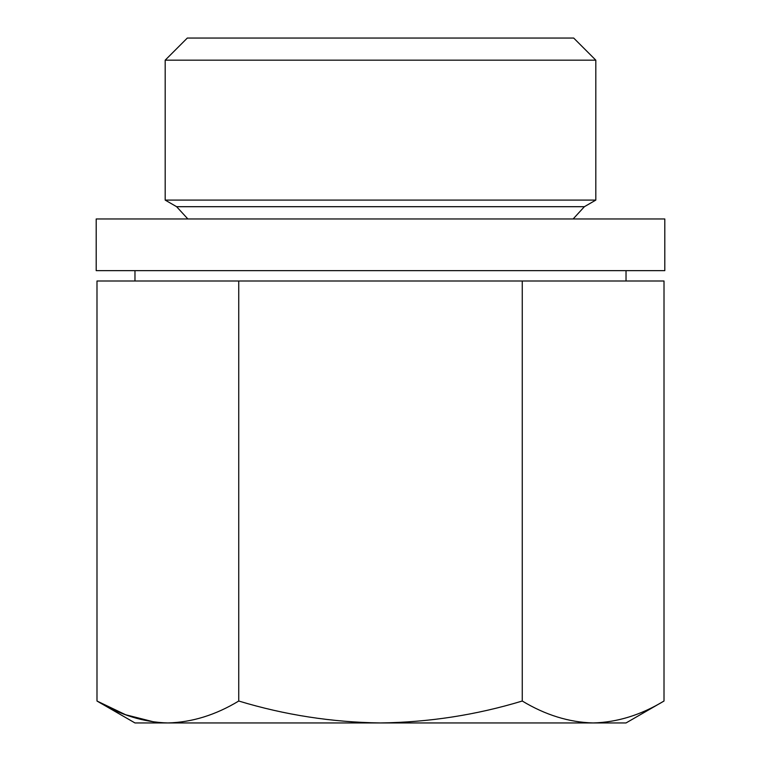 <?xml version="1.0" encoding="UTF-8"?>
<svg xmlns="http://www.w3.org/2000/svg" width="761" height="761" viewBox="0 0 761 761"><rect width="100%" height="100%" fill="white"/><g stroke="black" fill="none" stroke-linecap="round" stroke-linejoin="round"><path stroke-width="1.14" d="M522.255 701.024C476.186 714.998 428.938 722.303 380.5 722.95C332.053 722.294 284.795 714.988 238.745 701.024C215.601 715.026 191.972 722.332 167.867 722.95C143.772 722.322 120.152 715.007 96.989 701.024L96.989 280.999L664.011 280.999L664.011 701.024C640.867 715.026 617.247 722.332 593.133 722.95C569.047 722.322 545.418 715.007 522.255 701.024L522.255 280.999M134.973 280.999L134.973 270.659M176.609 206.697L584.391 206.697L595.815 200.095L165.185 200.095L176.609 206.697L187.872 218.968M165.185 200.095L165.185 60.176L595.815 60.176L595.815 200.095M165.185 60.176L187.311 38.05L573.689 38.05L595.815 60.176M664.011 701.024L626.027 722.95L134.973 722.95L96.989 701.024L125.613 714.75L154.692 722.122M238.745 701.024L238.745 280.999M167.877 722.95L593.123 722.95M96.2 218.968L664.8 218.968L664.8 270.659L96.2 270.659L96.2 218.968M626.027 280.999L626.027 270.659M584.391 206.697L573.128 218.968"/></g></svg>
